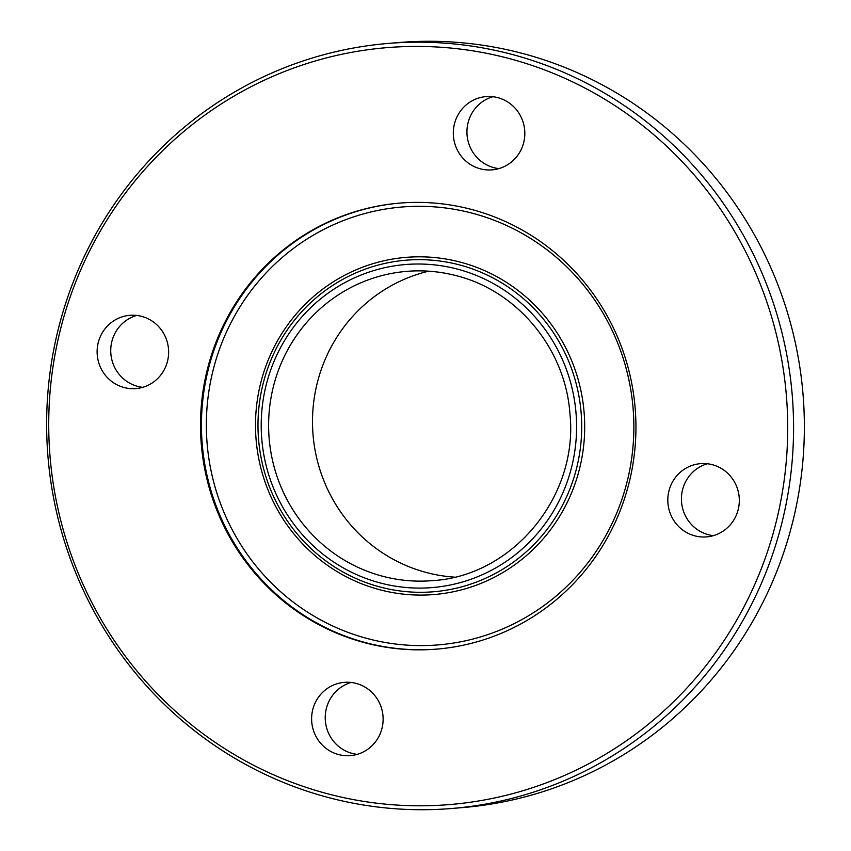 <?xml version="1.0" encoding="UTF-8"?>
<svg xmlns="http://www.w3.org/2000/svg" width="851" height="851" viewBox="0 0 851 851"><rect width="100%" height="100%" fill="white"/><g stroke="black" fill="none" stroke-linecap="round" stroke-linejoin="round"><path stroke-width="1.28" d="M497.686 97.62A36.753 35.753 -94.8 0 0 485.995 96.61A36.753 35.753 -94.8 0 0 453.423 130.182A36.753 35.753 -94.8 0 0 480.453 168.86A36.753 35.753 -94.8 0 0 492.144 169.86A36.753 35.753 -94.8 0 0 524.716 136.288A36.753 35.753 -94.8 0 0 497.686 97.62M492.867 96.716A36.753 35.753 -94.8 0 0 466.944 132.565A36.753 35.753 -94.8 0 0 494.08 167.711A36.753 35.753 -94.8 0 0 498.899 168.615M141.489 316.338A36.753 35.753 -94.8 0 0 129.799 315.327A36.753 35.753 -94.8 0 0 97.227 348.899A36.753 35.753 -94.8 0 0 124.257 387.577A36.753 35.753 -94.8 0 0 135.947 388.577A36.753 35.753 -94.8 0 0 168.519 355.005A36.753 35.753 -94.8 0 0 141.489 316.338M136.66 315.434A36.753 35.753 -94.8 0 0 110.736 351.282A36.753 35.753 -94.8 0 0 137.873 386.428A36.753 35.753 -94.8 0 0 142.702 387.333M355.984 683.364A36.753 35.753 -94.8 0 0 344.283 682.364A36.753 35.753 -94.8 0 0 311.721 715.936A36.753 35.753 -94.8 0 0 338.751 754.603A36.753 35.753 -94.8 0 0 350.442 755.614A36.753 35.753 -94.8 0 0 383.014 722.042A36.753 35.753 -94.8 0 0 355.984 683.364M351.155 682.47A36.753 35.753 -94.8 0 0 325.231 718.318A36.753 35.753 -94.8 0 0 352.367 753.465A36.753 35.753 -94.8 0 0 357.197 754.358M712.181 464.646A36.753 35.753 -94.8 0 0 700.49 463.646A36.753 35.753 -94.8 0 0 667.918 497.218A36.753 35.753 -94.8 0 0 694.948 535.885A36.753 35.753 -94.8 0 0 706.638 536.896A36.753 35.753 -94.8 0 0 739.211 503.324A36.753 35.753 -94.8 0 0 712.181 464.646M707.351 463.752A36.753 35.753 -94.8 0 0 681.428 499.601A36.753 35.753 -94.8 0 0 708.564 534.747A36.753 35.753 -94.8 0 0 713.393 535.641M387.971 43.454L398.757 42.55A383.844 373.398 85.2 0 1 520.897 53.017A383.844 373.398 85.2 0 1 803.216 456.944A383.844 373.398 85.2 0 1 463.029 807.546L452.243 808.45A383.844 373.398 85.2 0 1 330.103 797.983A383.844 373.398 85.2 0 1 47.784 394.056A383.844 373.398 85.2 0 1 387.971 43.454A383.844 373.398 85.2 0 1 510.111 53.921A383.844 373.398 85.2 0 1 792.419 457.859A383.844 373.398 85.2 0 1 452.243 808.45M507.26 58.038A379.759 369.43 85.2 0 1 776.825 519.312A379.759 369.43 85.2 0 1 329.167 794.185A379.759 369.43 85.2 0 1 59.613 332.911A379.759 369.43 85.2 0 1 507.26 58.038M365.749 642.994A223.77 217.686 85.2 0 1 201.166 407.512A223.77 217.686 85.2 0 1 399.481 203.123A223.77 217.686 85.2 0 1 470.688 209.229A223.77 217.686 85.2 0 1 635.272 444.711A223.77 217.686 85.2 0 1 436.957 649.1A223.77 217.686 85.2 0 1 365.749 642.994M454.37 577.127A155.169 150.946 85.2 0 1 427.085 572.702A155.169 150.946 85.2 0 1 312.498 420.756A155.169 150.946 85.2 0 1 428.67 271.182M437.425 649.058A223.77 217.686 85.2 0 1 366.685 642.92A223.77 217.686 85.2 0 1 202.091 407.682A223.77 217.686 85.2 0 1 399.959 203.081M368.589 638.878A219.686 213.707 85.2 0 1 212.654 372.036A219.686 213.707 85.2 0 1 471.614 213.027A219.686 213.707 85.2 0 1 627.559 479.868A219.686 213.707 85.2 0 1 368.589 638.878M380.833 587.211A166.349 161.828 85.2 0 1 262.757 385.152A166.349 161.828 85.2 0 1 458.849 264.746A166.349 161.828 85.2 0 1 576.935 466.795A166.349 161.828 85.2 0 1 380.833 587.211M380.44 589.913A169.168 164.562 85.2 0 1 260.353 384.439A169.168 164.562 85.2 0 1 459.774 261.991A169.168 164.562 85.2 0 1 579.85 467.465A169.168 164.562 85.2 0 1 380.44 589.913M456.902 268.969A162.073 157.658 85.2 0 1 571.946 465.827A162.073 157.658 85.2 0 1 380.897 583.137A162.073 157.658 85.2 0 1 265.852 386.28A162.073 157.658 85.2 0 1 456.902 268.969M406.597 271.373C423.245 269.99 439.68 271.405 455.902 275.596C517.185 290.563 565.351 348.729 569.893 413.331C578.914 495.856 513.025 576.021 432.574 580.627A155.169 150.946 85.2 0 1 383.195 576.393A155.169 150.946 85.2 0 1 269.076 413.097A155.169 150.946 85.2 0 1 406.597 271.373A155.169 150.946 85.2 0 1 455.838 275.564"/></g></svg>
